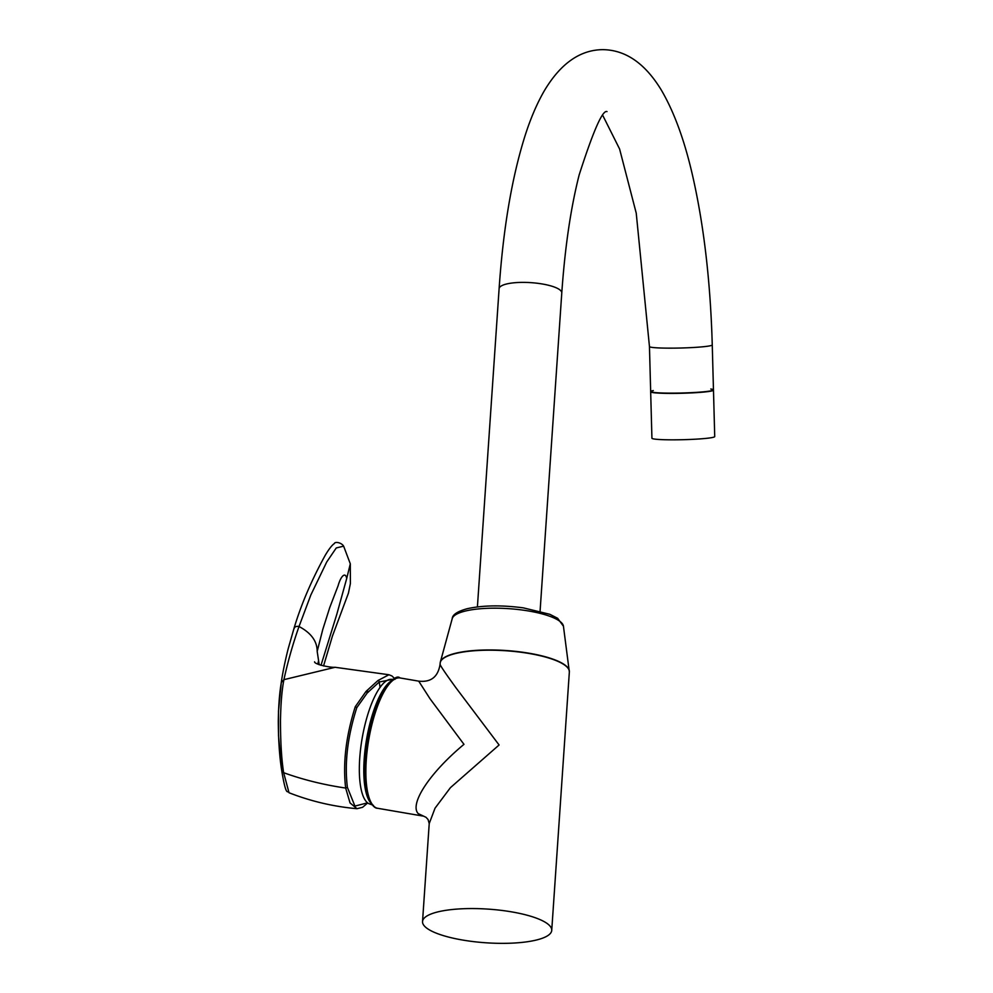 <?xml version="1.0" encoding="UTF-8"?>
<svg xmlns="http://www.w3.org/2000/svg" width="993" height="993" viewBox="0 0 993 993"><rect width="100%" height="100%" fill="white"/><g stroke="black" fill="none" stroke-linecap="round" stroke-linejoin="round"><path stroke-width="1.49" d="M650.663 391.552L651.929 438.261A31.416 2.284 -1.5 0 0 682.39 439.713A31.416 2.284 -1.5 0 0 714.662 436.709A31.416 2.284 -1.5 0 0 714.724 436.572L713.47 389.864A31.416 2.284 178.5 0 1 713.408 390.013A31.416 2.284 178.5 0 1 681.136 393.017A31.416 2.284 178.5 0 1 650.663 391.552A31.416 2.284 178.5 0 1 653.295 390.572M710.789 389.02A31.416 2.284 178.5 0 1 713.47 389.864M712.254 344.894A31.416 2.284 -1.5 0 1 680.925 348.009A31.416 2.284 -1.5 0 1 649.459 346.582L650.676 391.825A31.416 2.284 -1.5 0 0 682.141 393.265A31.416 2.284 -1.5 0 0 713.47 390.137L712.254 344.894C710.504 282.831 704.124 227.211 693.139 178.057C685.021 141.689 674.384 112.296 661.226 89.904C644.941 63.217 625.379 49.799 602.528 49.65C580.036 49.948 560.735 63.49 544.623 90.264C537.089 103.198 530.523 118.515 524.912 136.202C511.854 177.797 503.24 228.626 499.107 288.678L477.41 606.909M370.96 803.163A64.011 19.723 -80.3 0 1 379.314 696.999A64.011 19.723 -80.3 0 1 391.999 680.553M395.015 679.324L390.075 679.361A63.366 19.525 99.7 0 0 390.063 679.361A63.366 19.525 99.7 0 0 374.684 696.652A63.366 19.525 99.7 0 0 359.578 760.588A63.366 19.525 99.7 0 0 368.751 803.635L373.405 805.323M440.184 664.106C439.241 664.118 444.504 672.025 455.998 687.839L499.094 744.986L450.425 787.66L435.033 808.19L429.224 823.557L422.534 921.554A64.744 16.869 3.9 0 1 488.283 909.129A64.744 16.869 3.9 0 1 551.736 930.367A64.744 16.869 3.9 0 1 503.898 943.35A64.744 16.869 3.9 0 1 422.534 921.554M418.711 681.148L430.056 698.799L463.967 744.34C429.398 773.1 409.302 804.094 418.177 813.59L425.997 817.289L418.177 813.59M429.224 823.569L428.07 819.51L425.997 817.289M371.034 803.275A64.011 19.723 -80.3 0 1 366.578 739.301A64.011 19.723 -80.3 0 1 392.098 680.466M317.822 664.143L318.567 660.593L317.189 651.383C317.164 641.217 311.107 632.926 299.017 626.509C292.811 644.147 287.784 661.859 283.911 679.671C281.913 689.949 280.783 703.478 280.485 720.297C280.473 741.895 281.528 759.36 283.65 772.703C303.138 779.741 323.817 784.855 345.663 788.057C342.746 763.332 345.949 736.223 355.258 706.718L366.057 691.389L377.948 680.54L388.921 674.744L335.1 667.284C330.396 667.805 314.049 664.168 314.595 661.822M281.304 682.489L278.487 711.199L278.524 735.726L281.714 770.63C286.468 798.968 287.536 789.336 289.013 792.737L283.65 772.703L281.702 770.419C279.567 757.237 278.425 741.026 278.288 721.787C278.474 706.197 279.48 693.089 281.304 682.489L283.911 679.671L335.088 667.284M318.567 660.593L319.2 664.751M317.189 651.383L322.799 629.388L329.763 607.493L338.092 585.783C340.996 575.419 345.564 571.831 346.706 578.485L336.813 614.282L320.975 665.347M294.027 628.842C294.524 626.819 296.175 626.037 299.017 626.509L310.821 595.03L326.759 561.926L336.267 547.95L343.628 546.162L350.306 563.813L346.706 578.485M367.633 803.027L362.557 807.309L357.021 808.699L350.045 802.94L345.676 788.057L347.376 787.325L354.923 806.093L367.385 802.89M394.395 678.976L379.239 682.005L367.199 693.002L356.81 707.637C347.575 736.446 344.434 763.009 347.376 787.325M606.996 111.576C602.577 109.801 593.293 130.927 579.155 174.942C570.764 207.959 564.98 247.294 561.777 292.96A31.416 8.18 -176.1 0 0 522.306 282.384A31.416 8.18 -176.1 0 0 499.107 288.678M380.542 697.086A64.744 19.947 99.7 0 0 371.283 802.89M551.736 930.367L569.349 671.988A64.744 16.869 -176.1 0 0 505.896 650.763A64.744 16.869 -176.1 0 0 440.16 663.187L440.085 664.218C438.112 676.866 430.987 682.501 418.698 681.148L400.018 677.946C396.455 674.607 389.976 680.875 380.592 696.714C369.719 718.15 361.949 761.408 366.057 787.697L369.222 799.812C372.176 805.571 374.982 808.401 377.65 808.29A66.121 20.381 -80.3 0 1 365.958 766.075A66.121 20.381 -80.3 0 1 381.684 696.341A66.121 20.381 -80.3 0 1 400.018 677.946M569.349 671.988L563.441 626.211A55.807 14.535 -176.1 0 0 508.776 608.672A55.807 14.535 -176.1 0 0 452.225 618.627L440.346 662.058A64.719 16.856 3.9 0 1 505.921 650.514A64.719 16.856 3.9 0 1 569.312 670.846A64.719 16.856 3.9 0 1 569.361 671.429M440.234 662.616A64.719 16.856 3.9 0 1 440.346 662.058L440.16 663.187M294.089 628.072L294.114 627.998C301.239 604.303 311.591 580.098 325.195 555.36C328.993 548.968 332.072 545.02 334.405 543.531C334.902 541.371 341.58 542.55 343.628 546.162M377.948 680.54A1.378 1.167 -139.2 0 1 379.239 682.005L380.046 687.392M355.258 706.718L356.81 707.637M366.057 691.389A1.378 0.645 52.1 0 1 367.199 693.002M367.05 690.619A1.378 0.658 52.8 0 1 368.18 692.258M649.459 346.582L636.24 213.185L619.595 149L602.962 115.796M561.777 292.96L540.08 611.179M423.527 816.159L377.65 808.29M563.441 626.211L557.632 618.279L549.799 614.295L523.41 607.877C501.539 604.985 482.784 605.271 467.169 608.721C457.45 611.39 452.473 614.692 452.225 618.627M350.306 563.813L350.392 583.524L348.431 593.144L332.419 636.103L323.544 665.98M281.329 682.129C283.055 669.654 287.374 651.644 288.342 648.218L294.114 627.998M357.021 808.699L357.021 808.699C333.499 806.614 310.821 801.289 289.013 792.737M394.891 678.74L391.887 675.935L388.921 674.744"/></g></svg>
